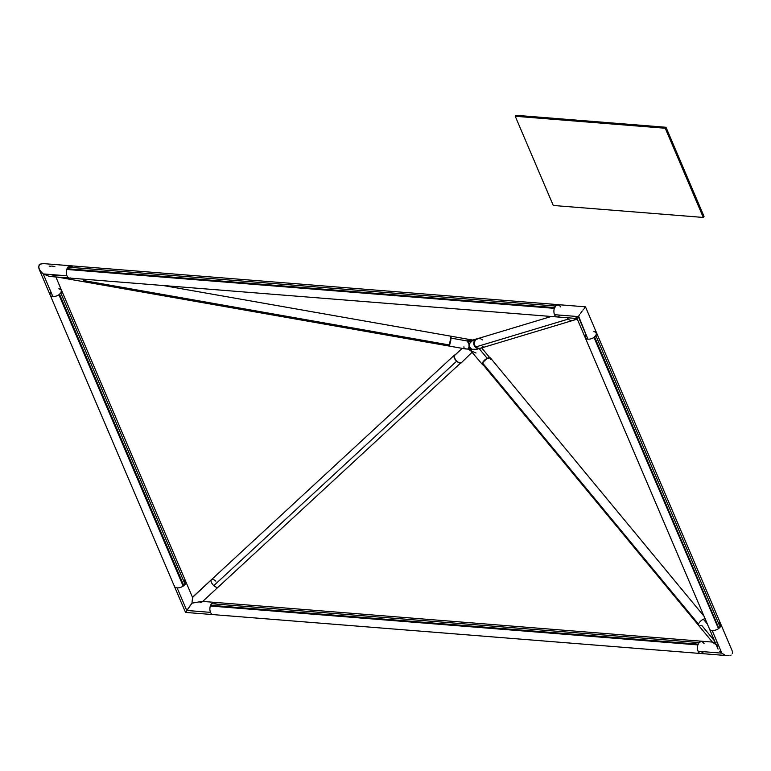 <?xml version="1.0" encoding="UTF-8"?>
<svg xmlns="http://www.w3.org/2000/svg" width="771" height="771" viewBox="0 0 771 771"><rect width="100%" height="100%" fill="white"/><g stroke="black" fill="none" stroke-linecap="round" stroke-linejoin="round"><path stroke-width="1.16" d="M515.24 116.276L553.279 205.471L703.297 217.441L665.257 128.246L515.24 116.276L515.982 115.303L515.24 116.276L553.279 205.471L703.297 217.441L704.048 216.468L703.297 217.441L665.257 128.246L665.999 127.273L665.257 128.246L515.24 116.276M515.982 115.303L665.999 127.273L704.048 216.468L665.999 127.273L515.982 115.303M698.516 624.153A5.011 2.101 -39.6 0 1 703.383 619.229A5.011 2.101 -39.6 0 1 705.089 618.708A5.011 2.101 140.4 0 0 703.383 619.229L707.364 624.038L703.383 619.229A5.011 2.101 140.4 0 0 698.516 624.153A5.011 2.101 140.4 0 0 698.651 625.464A5.011 2.101 -39.6 0 1 698.516 624.153L482.656 363.093L698.516 624.153M704.039 616.251L490.51 358.014A5.011 2.101 140.4 0 0 486.405 358.794A5.011 2.101 140.4 0 0 482.656 363.093A5.011 2.101 140.4 0 0 482.791 364.404L712.838 642.619M462.157 348.367L454.505 355.441A5.011 2.323 47.3 0 0 454.283 355.71L462.224 348.376L454.283 355.71A5.011 2.323 47.3 0 0 456.461 360.963A5.011 2.323 47.3 0 0 461.299 362.794L472.353 352L468.142 348.974L469.076 346.651L468.903 343.924L467.187 340.377L468.546 339.597L473.037 340.136M479.148 348.588L487.195 358.332L479.148 348.588M70.373 277.917A6.168 3.585 -85.4 0 1 69.448 278.052A6.168 3.585 -85.4 0 1 66.952 275.806L43.205 273.907L49.44 276.452L43.205 273.907L52.842 296.507A6.168 3.354 -23.1 0 0 58.904 294.744L183.18 586.114L59.03 294.657L183.18 586.114L185.888 582.741L185.483 581.074L183.7 580.149M697.967 644.681L210.319 606.016L697.89 644.903A6.168 3.585 94.6 0 0 698.073 651.244L721.829 653.143L712.192 630.543A6.168 3.354 156.9 0 1 709.503 629.059A6.168 3.354 156.9 0 1 709.368 628.076M192.355 597.544L211.215 579.975A5.011 2.323 -132.7 0 1 211.427 579.696A5.011 2.323 -132.7 0 1 215.851 581.132M200.518 602.546L200.036 602.71M202.118 601.872L201.404 602.209M185.609 612.357L191.969 603.182L202.012 601.37L191.969 603.182L186.755 610.468L210.512 612.367A6.168 3.585 -85.4 0 1 210.319 606.016A6.168 3.585 -85.4 0 1 213.981 602.315A6.168 3.585 94.6 0 0 211.466 603.703L699.027 642.59A6.168 3.585 -85.4 0 1 701.552 641.202A6.168 3.585 94.6 0 0 697.89 644.903L697.919 644.826M59.406 294.368L60.822 292.999A6.168 3.354 156.9 0 1 59.54 294.281L183.816 585.652A6.168 3.354 -23.1 0 0 185.107 584.37L60.822 292.999L61.468 290.127L58.808 288.701L60.87 289.395L61.651 290.908L60.928 292.864L58.904 294.744A6.168 3.354 -23.1 0 0 61.497 290.185A6.168 3.354 156.9 0 1 60.822 292.999L185.107 584.37A6.168 3.354 -23.1 0 0 185.772 581.556A6.168 3.354 156.9 0 1 183.18 586.114A6.168 3.354 156.9 0 1 177.118 587.878L186.755 610.468L177.118 587.878A6.168 3.354 156.9 0 1 174.429 586.394A6.168 3.354 156.9 0 1 174.294 585.401M186.765 610.921L186.245 611.605M577.701 317.797L578.279 316.582L587.916 339.182A6.168 3.354 156.9 0 1 585.228 337.698A6.168 3.354 156.9 0 1 585.083 336.715L585.141 336.599M558.04 316.727L559.254 315.879M559.12 305.056L556.421 305.104L554.339 308.342A6.168 3.585 94.6 0 0 554.522 314.693A6.168 3.585 94.6 0 0 557.019 316.939A6.168 3.585 -85.4 0 1 554.522 314.693L578.279 316.582L554.522 314.693A6.168 3.585 -85.4 0 1 554.339 308.342L554.397 308.217M557.944 316.804A6.168 3.585 -85.4 0 1 557.019 316.939L577.055 318.529L578.578 316.139L587.916 339.182A6.168 3.354 -23.1 0 0 593.988 337.419A6.168 3.354 -23.1 0 0 596.571 332.86A6.168 3.354 156.9 0 1 595.896 335.674L720.172 627.045A6.168 3.354 -23.1 0 0 720.846 624.221A6.168 3.354 156.9 0 1 718.264 628.779L720.827 625.898L720.22 623.431M578.915 315.657L579.638 314.616L578.915 315.657M580.428 313.508L581.247 312.361L580.428 313.508M582.076 311.224L581.247 312.361L582.076 311.224M583.589 309.171L582.866 310.154L583.589 309.171M584.755 307.648L584.235 308.323L584.755 307.648M51.734 266.043L54.876 266.564M53.199 275.873L50.549 276.452M49.171 266.101L50.886 266.246M43.321 263.605L39.87 264.193L38.55 266.737L39.803 270.39L43.205 273.907L66.952 275.806A6.168 3.585 94.6 0 0 69.448 278.052L49.44 276.452M714.572 640.952L701.649 625.31A5.011 2.101 -39.6 0 1 698.651 625.464M721.251 652.7L720.692 652.227L721.251 652.7M719.68 651.225L720.692 652.227L719.68 651.225M718.1 649.076L717.579 647.997M717.271 646.946L717.3 645.086M716.163 644.672L712.712 642.426L716.163 642.869M713.011 642.127L202.262 601.38M213.808 585.623A5.011 2.323 47.3 0 0 218.232 587.059A5.011 2.323 -132.7 0 1 213.808 585.623L456.663 361.165L213.808 585.623A5.011 2.323 -132.7 0 1 211.215 579.975A5.011 2.323 47.3 0 0 213.808 585.623M568.314 319.078A5.011 4.838 -106.8 0 1 567.379 317.758A5.011 4.838 73.2 0 0 568.314 319.078L475.697 346.969L568.314 319.078A5.011 4.838 73.2 0 0 573.132 320.36A5.011 4.838 -106.8 0 1 568.314 319.078M551.284 316.476L477.635 338.662A5.011 4.838 73.2 0 0 475.697 346.969A5.011 4.838 73.2 0 0 480.526 348.251L573.132 320.36A5.011 4.838 -106.8 0 0 575.311 318.963M83.596 280.548L83.143 281.608L83.596 280.548L449.715 345.022L83.596 280.548L83.933 279.208L83.596 280.548M57.584 277.107L449.262 346.083L450.996 336.214L163.182 285.53M472.652 340.088L471.014 341.302L475.023 340.107A5.011 4.848 -106.5 0 1 477.972 338.556M451.054 336.301L451.131 338.122L467.159 340.975L451.131 338.122L449.31 345.842M465.241 348.926L467.053 349.032L464.055 348.511L463.93 346.786M468.055 342.411L467.679 340.29L471.438 340.56A2.698 1.465 -23.1 0 0 468.305 342.738M467.775 341.939L467.554 341.447M469.346 343.933L468.72 343.307M467.053 349.032L468.132 348.974L469.076 346.651L470.069 348.984L467.053 349.032L470.059 348.984L469.423 346.68L471.756 349.273L476.767 349.292L474.387 349.677L470.05 348.984L469.076 346.651L469.317 343.885L469.423 346.68L471.756 349.273L467.053 349.041M479.601 348.434A5.011 4.848 -106.5 0 1 475.023 340.107L471.014 341.302L469.308 343.962L469.076 346.651L470.936 350.978L468.142 348.974L470.069 348.984L471.987 351.759M478.001 348.617L476.767 349.292M451.006 336.407L450.746 340.792L449.348 346.054M479.832 348.386L477.008 348.203L475.379 347.172L473.78 343.693L475.023 340.107L478.377 338.527M469.096 343.731L467.65 341.688L471.438 340.56A2.698 1.465 156.9 0 1 471.871 340.531A2.698 1.465 -23.1 0 0 471.438 340.56L469.346 341.399L468.286 342.835M469.375 343.799L472.556 340.127M472.295 340.146L471.438 340.56L471.601 339.953C468.98 339.124 467.505 339.471 467.159 340.975L469.019 344.136L472.922 339.982M449.165 345.447L449.223 346.044M449.3 346.063L450.842 336.397M450.707 336.744L450.543 337.264M482.463 339.944L481.721 339.317M480.873 338.845L478.068 338.546L476.324 339.288L475.003 340.657L474.223 343.432L474.618 345.341L476.439 347.596L479.148 348.453L480.998 348.078M481.827 347.625L483.147 346.256M456.162 360.655A5.011 2.323 -132.7 0 1 454.302 355.219A5.011 2.323 -132.7 0 1 455.073 354.901M456.673 361.146L454.389 358.149L454.302 355.219L211.427 579.696A5.011 2.323 47.3 0 0 211.215 579.975L192.432 597.274M454.302 355.219L455.218 354.901M717.676 648.228L709.503 629.059A6.168 3.354 -23.1 0 0 712.192 630.543A6.168 3.354 -23.1 0 0 718.264 628.779L718.264 628.779A6.168 3.354 156.9 0 1 712.192 630.543L721.829 653.143L698.073 651.244A6.168 3.585 94.6 0 0 700.569 653.49A6.168 3.585 -85.4 0 1 698.073 651.244A6.168 3.585 -85.4 0 1 697.89 644.903L210.319 606.016L211.572 603.568L213.316 602.363L214.675 602.488L216.198 603.982M719.815 623.17L718.774 622.823M701.581 653.307L703.2 651.958M698.112 644.325L699.027 642.59L211.466 603.703A6.168 3.585 94.6 0 0 210.589 605.283L698.15 644.161A6.168 3.585 -85.4 0 1 699.027 642.59L701.735 641.221L704.048 643.438L702.67 641.617L700.878 641.25L699.143 642.455L697.89 644.903M722.533 653.625L723.256 654.078L722.533 653.625M724.75 654.82L723.256 654.078L724.75 654.82M727.679 655.649L729 655.697M731.13 655.061L730.166 655.495L731.13 655.061M732.286 653.538L732.45 652.507L732.286 653.538M732.315 651.36L731.891 650.126L732.315 651.36M585.468 306.839L731.891 650.126M712.886 642.677L716.664 644.874M213.933 614.477A6.168 3.585 -85.4 0 1 213.008 614.603A6.168 3.585 -85.4 0 1 210.512 612.367L186.755 610.468L185.532 612.405L174.429 586.394A6.168 3.354 -23.1 0 0 177.118 587.878A6.168 3.354 -23.1 0 0 183.18 586.114L58.972 294.695M50.048 293.944L50.934 292.064M554.407 308.111L66.769 269.455L68.86 266.226L71.549 266.168M71.944 266.506L72.638 267.421M72.474 267.142L69.91 265.783L68.532 266.477L67.029 268.722L554.6 307.61A6.168 3.585 -85.4 0 1 555.477 306.029L67.906 267.142A6.168 3.585 94.6 0 0 67.029 268.722L66.769 269.455A6.168 3.585 -85.4 0 1 70.431 265.754A6.168 3.585 94.6 0 0 67.906 267.142L555.477 306.029A6.168 3.585 -85.4 0 1 557.992 304.641A6.168 3.585 94.6 0 0 554.339 308.342L66.769 269.455A6.168 3.585 94.6 0 0 66.952 275.806A6.168 3.585 -85.4 0 1 66.769 269.455L554.339 308.342M58.904 294.744A6.168 3.354 156.9 0 1 52.842 296.507A6.168 3.354 156.9 0 1 50.154 295.023A6.168 3.354 -23.1 0 0 52.842 296.507L43.205 273.907L40.738 271.643L38.685 267.894L39.157 264.848L42 263.557M39.109 269.127L50.154 295.023A6.168 3.354 156.9 0 1 50.009 294.03L50.385 293.722M55.724 275.584L54.028 275.806M57.411 275.228L56.572 275.42M585.083 336.715L585.642 335.24M719.073 622.891L720.991 624.809L718.89 628.326L594.614 336.956L595.896 335.674A6.168 3.354 156.9 0 1 594.614 336.956L718.89 628.326A6.168 3.354 -23.1 0 0 720.172 627.045L595.896 335.674L596.542 332.802L593.882 331.376L595.048 331.597M595.944 332.07L596.542 334.537L594.084 337.332M560.209 306.309L559.881 305.808M709.503 629.059L585.228 337.698A6.168 3.354 -23.1 0 0 587.916 339.182A6.168 3.354 156.9 0 0 593.988 337.419L718.427 628.5M576.525 317.479L575.976 317.276M718.37 628.432L718.89 628.326L718.389 628.442L594.19 337.274M183.267 585.748L183.816 585.652L183.305 586.008L59.107 294.609M210.666 605.842L210.589 605.283L210.319 606.016A6.168 3.585 94.6 0 0 210.512 612.367A6.168 3.585 94.6 0 0 213.008 614.603L185.532 612.415M192.461 598.084L192.307 599.636L192.461 598.084M192.22 600.522L192.124 601.409L192.22 600.522M192.046 602.305L192.124 601.409L192.046 602.305M218.444 586.779A5.011 2.323 -132.7 0 1 218.232 587.059L461.097 362.582M701.697 652.921L701.504 653.355A6.168 3.585 -85.4 0 1 700.569 653.49L728.036 655.687M483.244 364.943A5.011 2.101 -39.6 0 1 482.473 364.577A5.011 2.101 -39.6 0 1 486.848 358.525M476.015 352.993L471.283 351.007L471.775 349.263L471.283 351.007L470.069 348.984L470.936 350.978L482.473 364.577M471.283 351.007L472.295 352.26M483.398 364.962L482.318 364.288L482.588 362.64L487.205 358.342M454.582 355.373L454.244 357.455L456.046 360.52L458.938 362.755L461.222 362.862M490.645 359.325L490.732 358.766M490.452 357.946L487.513 358.168L484.439 360.394L482.656 363.093L482.848 364.471L483.716 364.789M698.15 644.161L210.589 605.283L212.083 603.038L213.461 602.334L216.025 603.703M703.094 652.102L701.889 653.153M585.189 336.204L585.893 334.884M558.339 316.602L559.534 315.541M560.488 306.887L559.486 305.364L557.481 304.661L555.477 306.029L554.561 307.764M554.6 307.61L67.029 268.722L67.087 269.262M50.828 292.209L50.115 293.626M59.54 294.281L183.816 585.652L185.917 582.134L184.009 580.216M489.749 357.648L481.692 347.904M211.427 579.696L192.451 597.236L55.859 276.962M477.201 338.72L472.922 339.992M473.307 340.175L451.151 336.223M467.64 341.649L469.317 343.837M449.387 346.092L465.212 348.906M476.43 349.398L480.054 348.319M472.43 340.165L472.912 340.069M585.468 306.829L42.964 263.566M585.228 337.698L577.045 318.529M577.296 319.107L573.132 320.36M557.019 316.939L69.448 278.052M554.571 308.111L67 269.224M202.445 601.65L218.232 587.059M700.569 653.49L213.008 614.603M210.55 605.784L698.121 644.672M174.429 586.394L50.154 295.023M59.068 294.464L183.344 585.825M472.527 351.827L472.112 352.8"/></g></svg>

